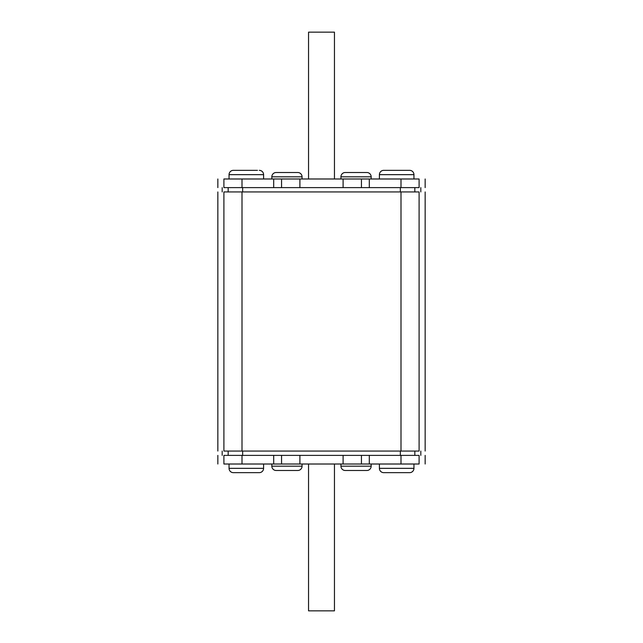 <?xml version="1.0" encoding="UTF-8"?>
<svg xmlns="http://www.w3.org/2000/svg" width="643" height="643" viewBox="0 0 643 643"><rect width="100%" height="100%" fill="white"/><g stroke="black" fill="none" stroke-linecap="round" stroke-linejoin="round"><path stroke-width="0.96" d="M340.935 466.175L371.164 466.175A4.316 4.316 0 0 1 366.848 470.491L345.251 470.491A4.316 4.316 0 0 1 340.935 466.175L340.935 464.013M271.836 464.013L271.836 466.175A4.316 4.316 0 0 0 276.152 470.491L297.749 470.491A4.316 4.316 0 0 0 302.065 466.175L302.065 464.013M371.164 178.987L371.164 176.825A4.316 4.316 0 0 0 366.848 172.509L345.251 172.509A4.316 4.316 0 0 0 340.935 176.825L340.935 178.987M302.065 176.825L271.836 176.825A4.316 4.316 0 0 1 276.152 172.509L297.749 172.509A4.316 4.316 0 0 1 302.065 176.825L302.065 178.987M271.836 176.825L271.836 178.987M371.164 466.175L371.164 464.013M385.696 472.653L383.726 472.653A4.316 4.316 0 0 1 379.41 468.337L413.955 468.337A4.316 4.316 0 0 1 409.639 472.653L407.67 472.653M233.361 472.653L259.274 472.653A4.316 4.316 0 0 0 263.59 468.337L229.045 468.337A4.316 4.316 0 0 0 233.361 472.653A4.316 4.316 0 0 1 229.045 468.337L229.045 464.013M413.955 178.987L413.955 174.663L379.41 174.663A4.316 4.316 0 0 1 383.726 170.347L409.639 170.347A4.316 4.316 0 0 1 413.955 174.663A4.316 4.316 0 0 0 409.639 170.347L399.689 170.347M257.481 170.347L233.361 170.347A4.316 4.316 0 0 0 229.045 174.663L263.59 174.663A4.316 4.316 0 0 0 259.274 170.347A4.316 4.316 0 0 1 263.59 174.663L263.59 178.987M383.726 170.347L393.669 170.347M233.361 170.347L235.507 170.347M409.639 472.653L383.726 472.653M229.045 174.663L229.045 178.987M379.41 174.663L379.41 178.987M413.955 468.337L413.955 464.013M379.41 468.337L379.41 464.013M263.59 468.337L263.59 464.013M343.097 178.987L419.099 178.987C427.161 178.987 427.161 178.987 419.099 178.987L419.099 187.619C427.161 187.619 427.161 187.619 419.099 187.619L223.901 187.619C215.839 187.619 215.839 187.619 223.901 187.619L223.901 178.987C215.839 178.987 215.839 178.987 223.901 178.987L343.097 178.987L343.097 187.619M299.903 464.013L223.901 464.013C215.839 464.013 215.839 464.013 223.901 464.013L223.901 455.381C215.839 455.381 215.839 455.381 223.901 455.381L419.099 455.381C427.161 455.381 427.161 455.381 419.099 455.381L419.099 464.013C427.161 464.013 427.161 464.013 419.099 464.013L299.903 464.013L299.903 455.381M223.901 451.056C215.839 451.056 215.839 451.056 223.901 451.056L419.099 451.056C427.161 451.056 427.161 451.056 419.099 451.056L419.099 191.944L223.901 191.944C215.839 191.944 215.839 191.944 223.901 191.944L223.901 451.056M419.099 191.944C427.161 191.944 427.161 191.944 419.099 191.944M281.554 464.013L281.554 455.381M361.446 464.013L361.446 455.381M343.097 464.013L343.097 455.381M361.446 178.987L361.446 187.619M281.554 178.987L281.554 187.619M299.903 178.987L299.903 187.619M334.456 464.013L334.456 610.85L308.544 610.85L308.544 464.013M308.544 178.987L308.544 32.15L334.456 32.15L334.456 178.987M235.507 472.653L257.481 472.653M271.836 466.175L302.065 466.175M371.164 176.825L340.935 176.825M242.001 191.944L242.001 451.056M400.999 191.944L400.999 451.056M414.831 187.619L414.831 191.944M228.169 187.619L228.169 191.944M242.652 187.619L242.652 191.944M400.348 187.619L400.348 191.944M228.169 455.381L228.169 451.056M414.831 455.381L414.831 451.056M400.348 455.381L400.348 451.056M242.652 455.381L242.652 451.056M273.701 464.013L273.701 455.381M242.001 464.013L242.001 455.381M400.999 464.013L400.999 455.381M369.299 464.013L369.299 455.381M369.299 178.987L369.299 187.619M400.999 178.987L400.999 187.619M242.001 178.987L242.001 187.619M273.701 178.987L273.701 187.619M217.848 451.056L217.848 191.944M425.152 451.056L425.152 191.944M420.827 187.619L420.827 191.944M222.173 187.619L222.173 191.944M222.173 455.381L222.173 451.056M420.827 455.381L420.827 451.056M217.848 464.013L217.848 455.381M425.152 464.013L425.152 455.381M425.152 178.987L425.152 187.619M217.848 178.987L217.848 187.619"/></g></svg>

